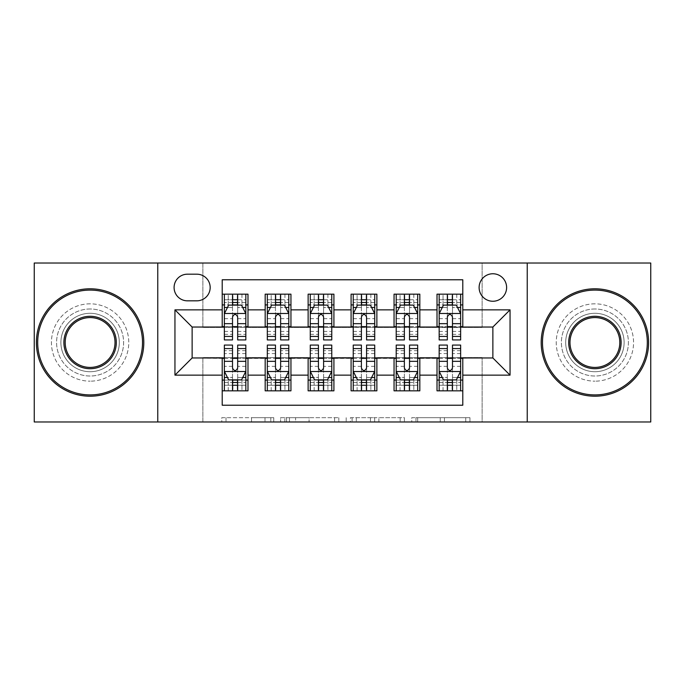 <?xml version="1.0" encoding="UTF-8"?>
<svg xmlns="http://www.w3.org/2000/svg" width="685" height="685" viewBox="0 0 685 685"><rect width="100%" height="100%" fill="white"/><g stroke="black" fill="none" stroke-linecap="round" stroke-linejoin="round"><path stroke-width="0.51" stroke-dasharray="3.42 2.57" d="M273.76 421.977L226.007 421.977L273.76 421.977L273.76 417.679L251.515 417.679L251.515 421.977L251.515 417.679L273.76 417.679L273.76 421.977L273.76 417.679L251.515 417.679L251.515 421.977L251.515 417.679L273.76 417.679L226.007 417.679L273.76 417.679M594.897 308.986A33.514 33.514 0 0 0 561.392 342.5A33.514 33.514 0 0 0 594.897 376.014A33.514 33.514 0 0 0 628.41 342.5A33.514 33.514 0 0 0 594.897 308.986A33.514 33.514 0 0 0 561.392 342.5A33.514 33.514 0 0 0 594.897 376.014A33.514 33.514 0 0 0 628.41 342.5A33.514 33.514 0 0 0 594.897 308.986M90.103 308.986A33.514 33.514 0 0 0 56.59 342.5A33.514 33.514 0 0 0 90.103 376.014A33.514 33.514 0 0 0 123.608 342.5A33.514 33.514 0 0 0 90.103 308.986A33.514 33.514 0 0 0 56.59 342.5A33.514 33.514 0 0 0 90.103 376.014A33.514 33.514 0 0 0 123.608 342.5A33.514 33.514 0 0 0 90.103 308.986M492.866 273.76A13.751 13.751 0 0 0 479.115 287.512A13.751 13.751 0 0 0 492.866 301.254A13.751 13.751 0 0 0 506.617 287.512A13.751 13.751 0 0 0 492.866 273.76M465.74 421.977L415.983 421.977L465.74 421.977L465.74 417.679L444.445 417.679L469.961 417.679L469.961 421.977L469.961 417.679L415.983 417.679L469.961 417.679L469.961 421.977L469.961 417.679L465.74 417.679L465.74 421.977M440.232 421.977L417.67 421.977L440.232 421.977L440.232 417.679L444.445 417.679L440.232 417.679L440.232 421.977L440.232 417.679L417.67 417.679L417.67 421.977L417.67 417.679L440.232 417.679L440.232 421.977M411.762 421.977L415.983 421.977L411.762 421.977L411.762 417.679L415.983 417.679L411.762 417.679L411.762 421.977M221.786 421.977L226.007 421.977L221.786 421.977L221.786 417.679L226.007 417.679L221.786 417.679L221.786 421.977M34.25 421.977L202.871 421.977L202.871 357.536L482.129 357.536L482.129 421.977L202.871 421.977L202.871 357.536L482.129 357.536L482.129 421.977L650.75 421.977L650.75 263.023L482.129 263.023L482.129 327.464L202.871 327.464L202.871 263.023L482.129 263.023L482.129 327.464L202.871 327.464L202.871 263.023L34.25 263.023L34.25 421.977M338.81 421.977L334.597 421.977L338.81 421.977L338.81 417.679L338.81 421.977M284.832 421.977L334.597 421.977L280.619 421.977L284.832 421.977L284.832 417.679L338.81 417.679L280.619 417.679L280.619 421.977L280.619 417.679L284.832 417.679L284.832 421.977M350.403 421.977L404.381 421.977L346.19 421.977L350.403 421.977L350.403 417.679L404.381 417.679L404.381 421.977L404.381 417.679L378.873 417.679L378.873 421.977M437.013 294.165L462.795 294.165L462.795 304.911L437.013 304.911L437.013 294.165M394.055 294.165L419.828 294.165L419.828 304.911L394.055 304.911L394.055 294.165M351.088 294.165L376.87 294.165L376.87 304.911L351.088 304.911L351.088 294.165M308.13 294.165L333.912 294.165L333.912 304.911L308.13 304.911L308.13 294.165M265.172 294.165L290.945 294.165L290.945 304.911L265.172 304.911L265.172 294.165M222.205 390.835L222.205 380.089L247.987 380.089L247.987 390.835L222.205 390.835L222.205 405.22L462.795 405.22L462.795 390.835L437.013 390.835L437.013 380.089L462.795 380.089L462.795 390.835M290.945 390.835L265.172 390.835L265.172 380.089L290.945 380.089L290.945 390.835M333.912 390.835L308.13 390.835L308.13 380.089L333.912 380.089L333.912 390.835M376.87 390.835L351.088 390.835L351.088 380.089L376.87 380.089L376.87 390.835M419.828 390.835L394.055 390.835L394.055 380.089L419.828 380.089L419.828 390.835M437.013 380.089L437.013 358.392L492.866 357.964L492.866 327.036L419.828 327.036L419.828 304.911M419.828 326.608L376.87 327.036L376.87 304.911M376.87 326.608L333.912 327.036L333.912 304.911M333.912 326.608L290.945 327.036L290.945 304.911M222.205 294.165L247.987 294.165L247.987 304.911L222.205 304.911L222.205 279.78L462.795 279.78L462.795 294.165M394.055 380.089L394.055 358.392L437.013 358.392M351.088 380.089L351.088 358.392L394.055 358.392M308.13 380.089L308.13 358.392L351.088 358.392M265.172 380.089L265.172 358.392L308.13 358.392M290.945 326.608L247.987 327.036L247.987 304.911M222.205 380.089L222.205 358.392L265.172 358.392M247.987 326.608L192.134 327.036L192.134 357.964L222.205 358.392M237.669 304.911L232.515 304.911M222.205 326.608L222.205 304.911M224.355 326.608L232.515 326.608M237.669 326.608L245.838 326.608M247.987 380.089L247.987 358.392M224.355 358.392L232.515 358.392M237.669 358.392L245.838 358.392M224.355 345.077L224.355 385.244L224.355 380.089L232.515 380.089M237.669 380.089L245.838 380.089L245.838 385.244L245.838 345.077M267.321 326.608L275.481 326.608M280.636 326.608L288.796 326.608M280.636 304.911L275.481 304.911M265.172 326.608L265.172 304.911M290.945 380.089L290.945 358.392M267.321 358.392L275.481 358.392M280.636 358.392L288.796 358.392M267.321 345.077L267.321 385.244L267.321 380.089L275.481 380.089M280.636 380.089L288.796 380.089L288.796 385.244L288.796 345.077M310.279 358.392L318.439 358.392M323.594 358.392L331.763 358.392M333.912 380.089L333.912 358.392M310.279 345.077L310.279 385.244L310.279 380.089L318.439 380.089M323.594 380.089L331.763 380.089L331.763 385.244L331.763 345.077M308.13 326.608L308.13 304.911M323.594 304.911L318.439 304.911M310.279 326.608L318.439 326.608M323.594 326.608L331.763 326.608M353.237 358.392L361.406 358.392M366.561 358.392L374.721 358.392M376.87 380.089L376.87 358.392M353.237 345.077L353.237 385.244L353.237 380.089L361.406 380.089M366.561 380.089L374.721 380.089L374.721 385.244L374.721 345.077M351.088 326.608L351.088 304.911M366.561 304.911L361.406 304.911M353.237 326.608L361.406 326.608M366.561 326.608L374.721 326.608M396.204 358.392L404.364 358.392M409.519 358.392L417.679 358.392M419.828 380.089L419.828 358.392M396.204 345.077L396.204 385.244L396.204 380.089L404.364 380.089M409.519 380.089L417.679 380.089L417.679 385.244L417.679 345.077M394.055 326.608L394.055 304.911M409.519 304.911L404.364 304.911M396.204 326.608L404.364 326.608M409.519 326.608L417.679 326.608M439.162 358.392L447.331 358.392M452.485 358.392L460.645 358.392M462.795 380.089L462.795 358.392M439.162 345.077L439.162 385.244L439.162 380.089L447.331 380.089M452.485 380.089L460.645 380.089L460.645 385.244L460.645 345.077M437.013 326.608L437.013 304.911M462.795 326.608L462.795 304.911M452.485 304.911L447.331 304.911M439.162 326.608L447.331 326.608M452.485 326.608L460.645 326.608M187.407 274.188A13.315 13.315 0 0 0 174.093 287.512A13.315 13.315 0 0 0 187.407 300.826L196.86 300.826A13.315 13.315 0 0 0 210.175 287.512A13.315 13.315 0 0 0 196.86 274.188L187.407 274.188M157.764 421.977L157.764 263.023M527.236 263.023L527.236 421.977M289.472 421.977L295.586 421.977L289.472 421.977L289.472 417.679L286.518 417.679L286.518 421.977L286.518 417.679L295.586 417.679L289.472 417.679L289.472 421.977M295.586 421.977L309.081 421.977L295.586 421.977L295.586 417.679L309.081 417.679L309.081 421.977L309.081 417.679L295.586 417.679L295.586 421.977M350.403 417.679L374.652 417.679L374.652 421.977L374.652 417.679L370.439 417.679L374.652 417.679L374.652 421.977L374.652 417.679L378.873 417.679M352.09 417.679L352.09 421.977L352.09 417.679M346.19 417.679L346.19 421.977L346.19 417.679M245.838 339.923L245.838 299.756L245.838 304.911L224.355 304.911L224.355 299.756L232.515 299.756L232.515 294.165L245.838 294.165L232.515 294.165M224.355 313.713L224.355 334.34L224.355 313.713L228.653 305.125L241.54 305.125L245.838 313.713L245.838 334.34L245.838 313.713M224.355 339.923L224.355 299.756L245.838 299.756L237.669 299.756L237.669 294.165L237.669 339.923M228.225 294.165L241.968 294.165L228.225 294.165L228.225 304.911L241.968 304.911L228.225 304.911L228.225 294.165L228.225 304.911M232.515 299.756L232.515 307.574L224.355 307.574M227.471 307.488L232.515 307.488L232.515 305.125M237.669 305.125L237.669 307.488L242.721 307.488M232.515 339.923L232.515 307.574M232.515 307.488L232.515 316.941C234.236 313.687 235.948 313.687 237.669 316.941L237.669 307.488M224.355 304.911L224.355 294.165L224.355 304.911M245.838 304.911L245.838 294.165L245.838 304.911M241.968 294.165L241.968 304.911L241.968 294.165M224.355 377.426L232.515 377.426L232.515 385.244L224.355 385.244L245.838 385.244L237.669 385.244L237.669 390.835L224.355 390.835L237.669 390.835M245.838 371.287L245.838 350.66L245.838 371.287L241.54 379.875L228.653 379.875L224.355 371.287L224.355 350.66L224.355 371.287M241.968 390.835L228.225 390.835L241.968 390.835L241.968 380.089L228.225 380.089L241.968 380.089L241.968 390.835L241.968 380.089M237.669 385.244L237.669 377.426L245.838 377.426M242.721 377.512L237.669 377.512L237.669 379.875M232.515 379.875L232.515 377.512L227.471 377.512M237.669 345.077L237.669 377.426M232.515 377.426L232.515 345.077M237.669 377.512L237.669 368.059C235.957 371.313 234.244 371.313 232.515 368.059L232.515 377.512M224.355 380.089L245.838 380.089L224.355 380.089L224.355 390.835L224.355 380.089M245.838 380.089L245.838 390.835L245.838 380.089M228.225 390.835L228.225 380.089L228.225 390.835M232.515 385.244L232.515 390.835L232.515 385.244M90.103 396.204A53.704 53.704 0 0 1 36.399 342.5A53.704 53.704 0 0 1 90.103 288.796A53.704 53.704 0 0 1 143.799 342.5A53.704 53.704 0 0 1 90.103 396.204A53.704 53.704 0 0 1 36.399 342.5A53.704 53.704 0 0 1 90.103 288.796A53.704 53.704 0 0 1 143.799 342.5A53.704 53.704 0 0 1 90.103 396.204A53.704 53.704 0 0 1 36.399 342.5A53.704 53.704 0 0 1 90.103 288.796A53.704 53.704 0 0 1 143.799 342.5A53.704 53.704 0 0 1 90.103 396.204M90.103 303.832A38.668 38.668 0 0 0 51.435 342.5A38.668 38.668 0 0 0 90.103 381.168A38.668 38.668 0 0 1 51.435 342.5A38.668 38.668 0 0 1 90.103 303.832A38.668 38.668 0 0 1 128.763 342.5A38.668 38.668 0 0 1 90.103 381.168A38.668 38.668 0 0 0 128.763 342.5A38.668 38.668 0 0 0 90.103 303.832M90.103 317.583A24.917 24.917 0 0 1 115.02 342.5A24.917 24.917 0 0 1 90.103 367.417A24.917 24.917 0 0 1 65.186 342.5A24.917 24.917 0 0 1 90.103 317.583M90.103 371.715A29.215 29.215 0 0 1 60.888 342.5A29.215 29.215 0 0 1 90.103 313.285A29.215 29.215 0 0 1 119.31 342.5A29.215 29.215 0 0 1 90.103 371.715A29.215 29.215 0 0 1 60.888 342.5A29.215 29.215 0 0 1 90.103 313.285A29.215 29.215 0 0 1 119.31 342.5A29.215 29.215 0 0 1 90.103 371.715M594.897 396.204A53.704 53.704 0 0 1 541.201 342.5A53.704 53.704 0 0 1 594.897 288.796A53.704 53.704 0 0 1 648.601 342.5A53.704 53.704 0 0 1 594.897 396.204A53.704 53.704 0 0 1 541.201 342.5A53.704 53.704 0 0 1 594.897 288.796A53.704 53.704 0 0 1 648.601 342.5A53.704 53.704 0 0 1 594.897 396.204A53.704 53.704 0 0 1 541.201 342.5A53.704 53.704 0 0 1 594.897 288.796A53.704 53.704 0 0 1 648.601 342.5A53.704 53.704 0 0 1 594.897 396.204M594.897 303.832A38.668 38.668 0 0 0 556.237 342.5A38.668 38.668 0 0 0 594.897 381.168A38.668 38.668 0 0 1 556.237 342.5A38.668 38.668 0 0 1 594.897 303.832A38.668 38.668 0 0 1 633.565 342.5A38.668 38.668 0 0 1 594.897 381.168A38.668 38.668 0 0 0 633.565 342.5A38.668 38.668 0 0 0 594.897 303.832M594.897 317.583A24.917 24.917 0 0 1 619.814 342.5A24.917 24.917 0 0 1 594.897 367.417A24.917 24.917 0 0 1 569.98 342.5A24.917 24.917 0 0 1 594.897 317.583M594.897 371.715A29.215 29.215 0 0 1 565.69 342.5A29.215 29.215 0 0 1 594.897 313.285A29.215 29.215 0 0 1 624.112 342.5A29.215 29.215 0 0 1 594.897 371.715A29.215 29.215 0 0 1 565.69 342.5A29.215 29.215 0 0 1 594.897 313.285A29.215 29.215 0 0 1 624.112 342.5A29.215 29.215 0 0 1 594.897 371.715M288.796 339.923L288.796 299.756L288.796 304.911L267.321 304.911L267.321 299.756L275.481 299.756L275.481 294.165L288.796 294.165L275.481 294.165M267.321 313.713L267.321 334.34L267.321 313.713L271.611 305.125L284.498 305.125L288.796 313.713L288.796 334.34L288.796 313.713M267.321 339.923L267.321 299.756L288.796 299.756L280.636 299.756L280.636 294.165L280.636 339.923M271.183 294.165L284.934 294.165L271.183 294.165L271.183 304.911L284.934 304.911L271.183 304.911L271.183 294.165L271.183 304.911M275.481 299.756L275.481 307.574L267.321 307.574M270.429 307.488L275.481 307.488L275.481 305.125M280.636 305.125L280.636 307.488L285.688 307.488M275.481 339.923L275.481 307.574M275.481 307.488L275.481 316.941C277.194 313.687 278.915 313.687 280.636 316.941L280.636 307.488M267.321 304.911L267.321 294.165L267.321 304.911M288.796 304.911L288.796 294.165L288.796 304.911M284.934 294.165L284.934 304.911L284.934 294.165M331.763 339.923L331.763 299.756L331.763 304.911L310.279 304.911L310.279 299.756L318.439 299.756L318.439 294.165L331.763 294.165L318.439 294.165M310.279 313.713L310.279 334.34L310.279 313.713L314.578 305.125L327.464 305.125L331.763 313.713L331.763 334.34L331.763 313.713M310.279 339.923L310.279 299.756L331.763 299.756L323.594 299.756L323.594 294.165L323.594 339.923M314.15 294.165L327.892 294.165L314.15 294.165L314.15 304.911L327.892 304.911L314.15 304.911L314.15 294.165L314.15 304.911M318.439 299.756L318.439 307.574L310.279 307.574M313.396 307.488L318.439 307.488L318.439 305.125M323.594 305.125L323.594 307.488L328.646 307.488M318.439 339.923L318.439 307.574M318.439 307.488L318.439 316.941C320.152 313.687 321.873 313.687 323.594 316.941L323.594 307.488M310.279 304.911L310.279 294.165L310.279 304.911M331.763 304.911L331.763 294.165L331.763 304.911M327.892 294.165L327.892 304.911L327.892 294.165M374.721 339.923L374.721 299.756L374.721 304.911L353.237 304.911L353.237 299.756L361.406 299.756L361.406 294.165L374.721 294.165L361.406 294.165M353.237 313.713L353.237 334.34L353.237 313.713L357.536 305.125L370.422 305.125L374.721 313.713L374.721 334.34L374.721 313.713M353.237 339.923L353.237 299.756L374.721 299.756L366.561 299.756L366.561 294.165L366.561 339.923M357.108 294.165L370.85 294.165L357.108 294.165L357.108 304.911L370.85 304.911L357.108 304.911L357.108 294.165L357.108 304.911M361.406 299.756L361.406 307.574L353.237 307.574M356.354 307.488L361.406 307.488L361.406 305.125M366.561 305.125L366.561 307.488L371.604 307.488M361.406 339.923L361.406 307.574M361.406 307.488L361.406 316.941C363.118 313.687 364.84 313.687 366.561 316.941L366.561 307.488M353.237 304.911L353.237 294.165L353.237 304.911M374.721 304.911L374.721 294.165L374.721 304.911M370.85 294.165L370.85 304.911L370.85 294.165M417.679 339.923L417.679 299.756L417.679 304.911L396.204 304.911L396.204 299.756L404.364 299.756L404.364 294.165L417.679 294.165L404.364 294.165M396.204 313.713L396.204 334.34L396.204 313.713L400.502 305.125L413.389 305.125L417.679 313.713L417.679 334.34L417.679 313.713M396.204 339.923L396.204 299.756L417.679 299.756L409.519 299.756L409.519 294.165L409.519 339.923M400.066 294.165L413.817 294.165L400.066 294.165L400.066 304.911L413.817 304.911L400.066 304.911L400.066 294.165L400.066 304.911M404.364 299.756L404.364 307.574L396.204 307.574M399.312 307.488L404.364 307.488L404.364 305.125M409.519 305.125L409.519 307.488L414.571 307.488M404.364 339.923L404.364 307.574M404.364 307.488L404.364 316.941C406.077 313.687 407.798 313.687 409.519 316.941L409.519 307.488M396.204 304.911L396.204 294.165L396.204 304.911M417.679 304.911L417.679 294.165L417.679 304.911M413.817 294.165L413.817 304.911L413.817 294.165M267.321 377.426L275.481 377.426L275.481 385.244L267.321 385.244L288.796 385.244L280.636 385.244L280.636 390.835L267.321 390.835L280.636 390.835M288.796 371.287L288.796 350.66L288.796 371.287L284.498 379.875L271.611 379.875L267.321 371.287L267.321 350.66L267.321 371.287M284.934 390.835L271.183 390.835L284.934 390.835L284.934 380.089L271.183 380.089L284.934 380.089L284.934 390.835L284.934 380.089M280.636 385.244L280.636 377.426L288.796 377.426M285.688 377.512L280.636 377.512L280.636 379.875M275.481 379.875L275.481 377.512L270.429 377.512M280.636 345.077L280.636 377.426M275.481 377.426L275.481 345.077M280.636 377.512L280.636 368.059C278.923 371.313 277.202 371.313 275.481 368.059L275.481 377.512M267.321 380.089L288.796 380.089L267.321 380.089L267.321 390.835L267.321 380.089M288.796 380.089L288.796 390.835L288.796 380.089M271.183 390.835L271.183 380.089L271.183 390.835M275.481 385.244L275.481 390.835L275.481 385.244M310.279 377.426L318.439 377.426L318.439 385.244L310.279 385.244L331.763 385.244L323.594 385.244L323.594 390.835L310.279 390.835L323.594 390.835M331.763 371.287L331.763 350.66L331.763 371.287L327.464 379.875L314.578 379.875L310.279 371.287L310.279 350.66L310.279 371.287M327.892 390.835L314.15 390.835L327.892 390.835L327.892 380.089L314.15 380.089L327.892 380.089L327.892 390.835L327.892 380.089M323.594 385.244L323.594 377.426L331.763 377.426M328.646 377.512L323.594 377.512L323.594 379.875M318.439 379.875L318.439 377.512L313.396 377.512M323.594 345.077L323.594 377.426M318.439 377.426L318.439 345.077M323.594 377.512L323.594 368.059C321.882 371.313 320.16 371.313 318.439 368.059L318.439 377.512M310.279 380.089L331.763 380.089L310.279 380.089L310.279 390.835L310.279 380.089M331.763 380.089L331.763 390.835L331.763 380.089M314.15 390.835L314.15 380.089L314.15 390.835M318.439 385.244L318.439 390.835L318.439 385.244M353.237 377.426L361.406 377.426L361.406 385.244L353.237 385.244L374.721 385.244L366.561 385.244L366.561 390.835L353.237 390.835L366.561 390.835M374.721 371.287L374.721 350.66L374.721 371.287L370.422 379.875L357.536 379.875L353.237 371.287L353.237 350.66L353.237 371.287M370.85 390.835L357.108 390.835L370.85 390.835L370.85 380.089L357.108 380.089L370.85 380.089L370.85 390.835L370.85 380.089M366.561 385.244L366.561 377.426L374.721 377.426M371.604 377.512L366.561 377.512L366.561 379.875M361.406 379.875L361.406 377.512L356.354 377.512M366.561 345.077L366.561 377.426M361.406 377.426L361.406 345.077M366.561 377.512L366.561 368.059C364.848 371.313 363.127 371.313 361.406 368.059L361.406 377.512M353.237 380.089L374.721 380.089L353.237 380.089L353.237 390.835L353.237 380.089M374.721 380.089L374.721 390.835L374.721 380.089M357.108 390.835L357.108 380.089L357.108 390.835M361.406 385.244L361.406 390.835L361.406 385.244M396.204 377.426L404.364 377.426L404.364 385.244L396.204 385.244L417.679 385.244L409.519 385.244L409.519 390.835L396.204 390.835L409.519 390.835M417.679 371.287L417.679 350.66L417.679 371.287L413.389 379.875L400.502 379.875L396.204 371.287L396.204 350.66L396.204 371.287M413.817 390.835L400.066 390.835L413.817 390.835L413.817 380.089L400.066 380.089L413.817 380.089L413.817 390.835L413.817 380.089M409.519 385.244L409.519 377.426L417.679 377.426M414.571 377.512L409.519 377.512L409.519 379.875M404.364 379.875L404.364 377.512L399.312 377.512M409.519 345.077L409.519 377.426M404.364 377.426L404.364 345.077M409.519 377.512L409.519 368.059C407.806 371.313 406.085 371.313 404.364 368.059L404.364 377.512M396.204 380.089L417.679 380.089L396.204 380.089L396.204 390.835L396.204 380.089M417.679 380.089L417.679 390.835L417.679 380.089M400.066 390.835L400.066 380.089L400.066 390.835M404.364 385.244L404.364 390.835L404.364 385.244M460.645 339.923L460.645 299.756L460.645 304.911L439.162 304.911L439.162 299.756L447.331 299.756L447.331 294.165L460.645 294.165L447.331 294.165M439.162 313.713L439.162 334.34L439.162 313.713L443.46 305.125L456.347 305.125L460.645 313.713L460.645 334.34L460.645 313.713M439.162 339.923L439.162 299.756L460.645 299.756L452.485 299.756L452.485 294.165L452.485 339.923M443.032 294.165L456.775 294.165L443.032 294.165L443.032 304.911L456.775 304.911L443.032 304.911L443.032 294.165L443.032 304.911M447.331 299.756L447.331 307.574L439.162 307.574M442.279 307.488L447.331 307.488L447.331 305.125M452.485 305.125L452.485 307.488L457.529 307.488M447.331 339.923L447.331 307.574M447.331 307.488L447.331 316.941C449.043 313.687 450.756 313.687 452.485 316.941L452.485 307.488M439.162 304.911L439.162 294.165L439.162 304.911M460.645 304.911L460.645 294.165L460.645 304.911M456.775 294.165L456.775 304.911L456.775 294.165M439.162 377.426L447.331 377.426L447.331 385.244L439.162 385.244L460.645 385.244L452.485 385.244L452.485 390.835L439.162 390.835L452.485 390.835M460.645 371.287L460.645 350.66L460.645 371.287L456.347 379.875L443.46 379.875L439.162 371.287L439.162 350.66L439.162 371.287M456.775 390.835L443.032 390.835L456.775 390.835L456.775 380.089L443.032 380.089L456.775 380.089L456.775 390.835L456.775 380.089M452.485 385.244L452.485 377.426L460.645 377.426M457.529 377.512L452.485 377.512L452.485 379.875M447.331 379.875L447.331 377.512L442.279 377.512M452.485 345.077L452.485 377.426M447.331 377.426L447.331 345.077M452.485 377.512L452.485 368.059C450.764 371.313 449.052 371.313 447.331 368.059L447.331 377.512M439.162 380.089L460.645 380.089L439.162 380.089L439.162 390.835L439.162 380.089M460.645 380.089L460.645 390.835L460.645 380.089M443.032 390.835L443.032 380.089L443.032 390.835M447.331 385.244L447.331 390.835L447.331 385.244M270.815 417.679L270.815 421.977L270.815 417.679M265.009 417.679L265.009 421.977L265.009 417.679M226.007 417.679L226.007 421.977L226.007 417.679M334.597 417.679L334.597 421.977L334.597 417.679M400.168 417.679L400.168 421.977L400.168 417.679M370.439 417.679L370.439 421.977L370.439 417.679M356.311 417.679L356.311 421.977L356.311 417.679M444.445 417.679L444.445 421.977L444.445 417.679M415.983 417.679L415.983 421.977L415.983 417.679M224.466 313.499L245.727 313.499M245.838 307.574L237.669 307.574M224.355 331.429L232.515 331.429M237.669 331.429L245.838 331.429M224.355 318.679L232.515 318.679M237.669 318.679L245.838 318.679M245.838 302.487L237.669 302.487M232.515 302.487L224.355 302.487M232.951 304.911L232.951 294.165M237.241 304.911L237.241 294.165M245.727 371.501L224.466 371.501M245.838 353.571L237.669 353.571M232.515 353.571L224.355 353.571M245.838 366.321L237.669 366.321M232.515 366.321L224.355 366.321M224.355 382.513L232.515 382.513M237.669 382.513L245.838 382.513M237.241 380.089L237.241 390.835M232.951 380.089L232.951 390.835M267.424 313.499L288.693 313.499M288.796 307.574L280.636 307.574M267.321 331.429L275.481 331.429M280.636 331.429L288.796 331.429M267.321 318.679L275.481 318.679M280.636 318.679L288.796 318.679M288.796 302.487L280.636 302.487M275.481 302.487L267.321 302.487M275.909 304.911L275.909 294.165M280.208 304.911L280.208 294.165M310.382 313.499L331.651 313.499M331.763 307.574L323.594 307.574M310.279 331.429L318.439 331.429M323.594 331.429L331.763 331.429M310.279 318.679L318.439 318.679M323.594 318.679L331.763 318.679M331.763 302.487L323.594 302.487M318.439 302.487L310.279 302.487M318.867 304.911L318.867 294.165M323.166 304.911L323.166 294.165M353.349 313.499L374.618 313.499M374.721 307.574L366.561 307.574M353.237 331.429L361.406 331.429M366.561 331.429L374.721 331.429M353.237 318.679L361.406 318.679M366.561 318.679L374.721 318.679M374.721 302.487L366.561 302.487M361.406 302.487L353.237 302.487M361.834 304.911L361.834 294.165M366.132 304.911L366.132 294.165M396.307 313.499L417.576 313.499M417.679 307.574L409.519 307.574M396.204 331.429L404.364 331.429M409.519 331.429L417.679 331.429M396.204 318.679L404.364 318.679M409.519 318.679L417.679 318.679M417.679 302.487L409.519 302.487M404.364 302.487L396.204 302.487M404.792 304.911L404.792 294.165M409.091 304.911L409.091 294.165M288.693 371.501L267.424 371.501M288.796 353.571L280.636 353.571M275.481 353.571L267.321 353.571M288.796 366.321L280.636 366.321M275.481 366.321L267.321 366.321M267.321 382.513L275.481 382.513M280.636 382.513L288.796 382.513M280.208 380.089L280.208 390.835M275.909 380.089L275.909 390.835M331.651 371.501L310.382 371.501M331.763 353.571L323.594 353.571M318.439 353.571L310.279 353.571M331.763 366.321L323.594 366.321M318.439 366.321L310.279 366.321M310.279 382.513L318.439 382.513M323.594 382.513L331.763 382.513M323.166 380.089L323.166 390.835M318.867 380.089L318.867 390.835M374.618 371.501L353.349 371.501M374.721 353.571L366.561 353.571M361.406 353.571L353.237 353.571M374.721 366.321L366.561 366.321M361.406 366.321L353.237 366.321M353.237 382.513L361.406 382.513M366.561 382.513L374.721 382.513M366.132 380.089L366.132 390.835M361.834 380.089L361.834 390.835M417.576 371.501L396.307 371.501M417.679 353.571L409.519 353.571M404.364 353.571L396.204 353.571M417.679 366.321L409.519 366.321M404.364 366.321L396.204 366.321M396.204 382.513L404.364 382.513M409.519 382.513L417.679 382.513M409.091 380.089L409.091 390.835M404.792 380.089L404.792 390.835M439.273 313.499L460.534 313.499M460.645 307.574L452.485 307.574M439.162 331.429L447.331 331.429M452.485 331.429L460.645 331.429M439.162 318.679L447.331 318.679M452.485 318.679L460.645 318.679M460.645 302.487L452.485 302.487M447.331 302.487L439.162 302.487M447.759 304.911L447.759 294.165M452.049 304.911L452.049 294.165M460.534 371.501L439.273 371.501M460.645 353.571L452.485 353.571M447.331 353.571L439.162 353.571M460.645 366.321L452.485 366.321M447.331 366.321L439.162 366.321M439.162 382.513L447.331 382.513M452.485 382.513L460.645 382.513M452.049 380.089L452.049 390.835M447.759 380.089L447.759 390.835M224.355 334.34L232.515 334.34M237.669 334.34L245.838 334.34M245.838 350.66L237.669 350.66M232.515 350.66L224.355 350.66M267.321 334.34L275.481 334.34M280.636 334.34L288.796 334.34M310.279 334.34L318.439 334.34M323.594 334.34L331.763 334.34M353.237 334.34L361.406 334.34M366.561 334.34L374.721 334.34M396.204 334.34L404.364 334.34M409.519 334.34L417.679 334.34M288.796 350.66L280.636 350.66M275.481 350.66L267.321 350.66M331.763 350.66L323.594 350.66M318.439 350.66L310.279 350.66M374.721 350.66L366.561 350.66M361.406 350.66L353.237 350.66M417.679 350.66L409.519 350.66M404.364 350.66L396.204 350.66M439.162 334.34L447.331 334.34M452.485 334.34L460.645 334.34M460.645 350.66L452.485 350.66M447.331 350.66L439.162 350.66"/><path stroke-width="1.03" d="M492.866 273.76A13.751 13.751 0 0 0 479.115 287.512A13.751 13.751 0 0 0 492.866 301.254A13.751 13.751 0 0 0 506.617 287.512A13.751 13.751 0 0 0 492.866 273.76M527.236 421.977L650.75 421.977L650.75 263.023L527.236 263.023L527.236 421.977L157.764 421.977L157.764 263.023L34.25 263.023L34.25 421.977L157.764 421.977M462.795 294.165L437.013 294.165L437.013 309.851L419.828 309.851L419.828 327.036L437.013 327.036L437.013 309.851M419.828 309.851L419.828 294.165L394.055 294.165L394.055 309.851L376.87 309.851L376.87 327.036L394.055 327.036L394.055 309.851M376.87 309.851L376.87 294.165L351.088 294.165L351.088 309.851L333.912 309.851L333.912 327.036L351.088 327.036L351.088 309.851M333.912 309.851L333.912 294.165L308.13 294.165L308.13 309.851L290.945 309.851L290.945 327.036L308.13 327.036L308.13 309.851M290.945 309.851L290.945 294.165L265.172 294.165L265.172 327.036L247.987 327.036L247.987 294.165L222.205 294.165M222.205 390.835L247.987 390.835L247.987 357.964L265.172 357.964L265.172 390.835L290.945 390.835L290.945 357.964L308.13 357.964L308.13 375.149L290.945 375.149M308.13 375.149L308.13 390.835L333.912 390.835L333.912 357.964L351.088 357.964L351.088 375.149L333.912 375.149M351.088 375.149L351.088 390.835L376.87 390.835L376.87 357.964L394.055 357.964L394.055 375.149L376.87 375.149M394.055 375.149L394.055 390.835L419.828 390.835L419.828 357.964L437.013 357.964L437.013 375.149L419.828 375.149M187.407 300.826L196.86 300.826A13.315 13.315 0 0 0 210.175 287.512A13.315 13.315 0 0 0 196.86 274.188L187.407 274.188A13.315 13.315 0 0 0 174.093 287.512A13.315 13.315 0 0 0 187.407 300.826M527.236 263.023L157.764 263.023M462.795 309.851L462.795 279.78L222.205 279.78L222.205 327.036L192.134 327.036L192.134 357.964L222.205 357.964L222.205 405.22L462.795 405.22L462.795 357.964L492.866 357.964L492.866 327.036L462.795 327.036L462.795 309.851L510.051 309.851L510.051 375.149L462.795 375.149M222.205 375.149L174.949 375.149L174.949 309.851L222.205 309.851M437.013 375.149L437.013 390.835L462.795 390.835M222.205 304.911L224.355 304.911M232.515 304.911L237.669 304.911M245.838 304.911L247.987 304.911M222.205 326.608L224.355 326.608M232.515 326.608L237.669 326.608M245.838 326.608L247.987 326.608M222.205 358.392L224.355 358.392M232.515 358.392L237.669 358.392M245.838 358.392L247.987 358.392M222.205 380.089L224.355 380.089M232.515 380.089L237.669 380.089M245.838 380.089L247.987 380.089M265.172 326.608L267.321 326.608M275.481 326.608L280.636 326.608M288.796 326.608L290.945 326.608M265.172 304.911L267.321 304.911M275.481 304.911L280.636 304.911M288.796 304.911L290.945 304.911M265.172 358.392L267.321 358.392M275.481 358.392L280.636 358.392M288.796 358.392L290.945 358.392M265.172 380.089L267.321 380.089M275.481 380.089L280.636 380.089M288.796 380.089L290.945 380.089M308.13 358.392L310.279 358.392M318.439 358.392L323.594 358.392M331.763 358.392L333.912 358.392M308.13 380.089L310.279 380.089M318.439 380.089L323.594 380.089M331.763 380.089L333.912 380.089M308.13 304.911L310.279 304.911M318.439 304.911L323.594 304.911M331.763 304.911L333.912 304.911M308.13 326.608L310.279 326.608M318.439 326.608L323.594 326.608M331.763 326.608L333.912 326.608M351.088 358.392L353.237 358.392M361.406 358.392L366.561 358.392M374.721 358.392L376.87 358.392M351.088 380.089L353.237 380.089M361.406 380.089L366.561 380.089M374.721 380.089L376.87 380.089M351.088 304.911L353.237 304.911M361.406 304.911L366.561 304.911M374.721 304.911L376.87 304.911M351.088 326.608L353.237 326.608M361.406 326.608L366.561 326.608M374.721 326.608L376.87 326.608M394.055 358.392L396.204 358.392M404.364 358.392L409.519 358.392M417.679 358.392L419.828 358.392M394.055 380.089L396.204 380.089M404.364 380.089L409.519 380.089M417.679 380.089L419.828 380.089M394.055 304.911L396.204 304.911M404.364 304.911L409.519 304.911M417.679 304.911L419.828 304.911M394.055 326.608L396.204 326.608M404.364 326.608L409.519 326.608M417.679 326.608L419.828 326.608M437.013 358.392L439.162 358.392M447.331 358.392L452.485 358.392M460.645 358.392L462.795 358.392M437.013 380.089L439.162 380.089M447.331 380.089L452.485 380.089M460.645 380.089L462.795 380.089M437.013 304.911L439.162 304.911M447.331 304.911L452.485 304.911M460.645 304.911L462.795 304.911M437.013 326.608L439.162 326.608M447.331 326.608L452.485 326.608M460.645 326.608L462.795 326.608M192.134 327.036L174.949 309.851M192.134 357.964L174.949 375.149M510.051 309.851L492.866 327.036M510.051 375.149L492.866 357.964M237.669 299.756L232.515 299.756M245.838 336.421L237.669 336.421L237.669 339.923L245.838 339.923L245.838 313.713L241.54 305.125L228.653 305.125L224.355 313.713L224.355 339.923L232.515 339.923L232.515 336.421L224.355 336.421M224.355 313.713L224.355 294.165M245.838 313.713L245.838 294.165M232.515 305.125L232.515 294.165M237.669 294.165L237.669 305.125M237.669 336.421L237.669 316.941C235.957 313.627 234.236 313.627 232.515 316.941L232.515 336.421M232.515 385.244L237.669 385.244M224.355 348.579L232.515 348.579L232.515 345.077L224.355 345.077L224.355 371.287L228.653 379.875L241.54 379.875L245.838 371.287L245.838 345.077L237.669 345.077L237.669 348.579L245.838 348.579M245.838 371.287L245.838 390.835M224.355 371.287L224.355 390.835M237.669 379.875L237.669 390.835M232.515 390.835L232.515 379.875M232.515 348.579L232.515 368.059C234.236 371.373 235.957 371.373 237.669 368.059L237.669 348.579M90.103 290.089A52.411 52.411 0 0 0 37.684 342.5A52.411 52.411 0 0 0 90.103 394.911A52.411 52.411 0 0 0 142.514 342.5A52.411 52.411 0 0 0 90.103 290.089M90.103 396.204A53.704 53.704 0 0 1 36.399 342.5A53.704 53.704 0 0 1 90.103 288.796A53.704 53.704 0 0 1 143.799 342.5A53.704 53.704 0 0 1 90.103 396.204M90.103 316.29A26.21 26.21 0 0 1 116.304 342.5A26.21 26.21 0 0 1 90.103 368.71A26.21 26.21 0 0 1 63.893 342.5A26.21 26.21 0 0 1 90.103 316.29M90.103 367.417A24.917 24.917 0 0 0 115.02 342.5A24.917 24.917 0 0 0 90.103 317.583A24.917 24.917 0 0 0 65.186 342.5A24.917 24.917 0 0 0 90.103 367.417M594.897 290.089A52.411 52.411 0 0 0 542.486 342.5A52.411 52.411 0 0 0 594.897 394.911A52.411 52.411 0 0 0 647.316 342.5A52.411 52.411 0 0 0 594.897 290.089M594.897 396.204A53.704 53.704 0 0 1 541.201 342.5A53.704 53.704 0 0 1 594.897 288.796A53.704 53.704 0 0 1 648.601 342.5A53.704 53.704 0 0 1 594.897 396.204M594.897 316.29A26.21 26.21 0 0 1 621.107 342.5A26.21 26.21 0 0 1 594.897 368.71A26.21 26.21 0 0 1 568.696 342.5A26.21 26.21 0 0 1 594.897 316.29M594.897 367.417A24.917 24.917 0 0 0 619.814 342.5A24.917 24.917 0 0 0 594.897 317.583A24.917 24.917 0 0 0 569.98 342.5A24.917 24.917 0 0 0 594.897 367.417M280.636 299.756L275.481 299.756M288.796 336.421L280.636 336.421L280.636 339.923L288.796 339.923L288.796 313.713L284.498 305.125L271.611 305.125L267.321 313.713L267.321 339.923L275.481 339.923L275.481 336.421L267.321 336.421M267.321 313.713L267.321 294.165M288.796 313.713L288.796 294.165M275.481 305.125L275.481 294.165M280.636 294.165L280.636 305.125M280.636 336.421L280.636 316.941C278.915 313.627 277.202 313.627 275.481 316.941L275.481 336.421M323.594 299.756L318.439 299.756M331.763 336.421L323.594 336.421L323.594 339.923L331.763 339.923L331.763 313.713L327.464 305.125L314.578 305.125L310.279 313.713L310.279 339.923L318.439 339.923L318.439 336.421L310.279 336.421M310.279 313.713L310.279 294.165M331.763 313.713L331.763 294.165M318.439 305.125L318.439 294.165M323.594 294.165L323.594 305.125M323.594 336.421L323.594 316.941C321.882 313.627 320.16 313.627 318.439 316.941L318.439 336.421M366.561 299.756L361.406 299.756M374.721 336.421L366.561 336.421L366.561 339.923L374.721 339.923L374.721 313.713L370.422 305.125L357.536 305.125L353.237 313.713L353.237 339.923L361.406 339.923L361.406 336.421L353.237 336.421M353.237 313.713L353.237 294.165M374.721 313.713L374.721 294.165M361.406 305.125L361.406 294.165M366.561 294.165L366.561 305.125M366.561 336.421L366.561 316.941C364.84 313.627 363.127 313.627 361.406 316.941L361.406 336.421M409.519 299.756L404.364 299.756M417.679 336.421L409.519 336.421L409.519 339.923L417.679 339.923L417.679 313.713L413.389 305.125L400.502 305.125L396.204 313.713L396.204 339.923L404.364 339.923L404.364 336.421L396.204 336.421M396.204 313.713L396.204 294.165M417.679 313.713L417.679 294.165M404.364 305.125L404.364 294.165M409.519 294.165L409.519 305.125M409.519 336.421L409.519 316.941C407.806 313.627 406.085 313.627 404.364 316.941L404.364 336.421M275.481 385.244L280.636 385.244M267.321 348.579L275.481 348.579L275.481 345.077L267.321 345.077L267.321 371.287L271.611 379.875L284.498 379.875L288.796 371.287L288.796 345.077L280.636 345.077L280.636 348.579L288.796 348.579M288.796 371.287L288.796 390.835M267.321 371.287L267.321 390.835M280.636 379.875L280.636 390.835M275.481 390.835L275.481 379.875M275.481 348.579L275.481 368.059C277.194 371.373 278.915 371.373 280.636 368.059L280.636 348.579M318.439 385.244L323.594 385.244M310.279 348.579L318.439 348.579L318.439 345.077L310.279 345.077L310.279 371.287L314.578 379.875L327.464 379.875L331.763 371.287L331.763 345.077L323.594 345.077L323.594 348.579L331.763 348.579M331.763 371.287L331.763 390.835M310.279 371.287L310.279 390.835M323.594 379.875L323.594 390.835M318.439 390.835L318.439 379.875M318.439 348.579L318.439 368.059C320.16 371.373 321.873 371.373 323.594 368.059L323.594 348.579M361.406 385.244L366.561 385.244M353.237 348.579L361.406 348.579L361.406 345.077L353.237 345.077L353.237 371.287L357.536 379.875L370.422 379.875L374.721 371.287L374.721 345.077L366.561 345.077L366.561 348.579L374.721 348.579M374.721 371.287L374.721 390.835M353.237 371.287L353.237 390.835M366.561 379.875L366.561 390.835M361.406 390.835L361.406 379.875M361.406 348.579L361.406 368.059C363.118 371.373 364.84 371.373 366.561 368.059L366.561 348.579M404.364 385.244L409.519 385.244M396.204 348.579L404.364 348.579L404.364 345.077L396.204 345.077L396.204 371.287L400.502 379.875L413.389 379.875L417.679 371.287L417.679 345.077L409.519 345.077L409.519 348.579L417.679 348.579M417.679 371.287L417.679 390.835M396.204 371.287L396.204 390.835M409.519 379.875L409.519 390.835M404.364 390.835L404.364 379.875M404.364 348.579L404.364 368.059C406.085 371.373 407.798 371.373 409.519 368.059L409.519 348.579M452.485 299.756L447.331 299.756M460.645 336.421L452.485 336.421L452.485 339.923L460.645 339.923L460.645 313.713L456.347 305.125L443.46 305.125L439.162 313.713L439.162 339.923L447.331 339.923L447.331 336.421L439.162 336.421M439.162 313.713L439.162 294.165M460.645 313.713L460.645 294.165M447.331 305.125L447.331 294.165M452.485 294.165L452.485 305.125M452.485 336.421L452.485 316.941C450.764 313.627 449.043 313.627 447.331 316.941L447.331 336.421M447.331 385.244L452.485 385.244M439.162 348.579L447.331 348.579L447.331 345.077L439.162 345.077L439.162 371.287L443.46 379.875L456.347 379.875L460.645 371.287L460.645 345.077L452.485 345.077L452.485 348.579L460.645 348.579M460.645 371.287L460.645 390.835M439.162 371.287L439.162 390.835M452.485 379.875L452.485 390.835M447.331 390.835L447.331 379.875M447.331 348.579L447.331 368.059C449.043 371.373 450.764 371.373 452.485 368.059L452.485 348.579M265.172 375.149L247.987 375.149M265.172 309.851L247.987 309.851M245.727 313.499L224.466 313.499M224.355 307.488L227.471 307.488M242.721 307.488L245.838 307.488M232.515 323.671L224.355 323.671M245.838 323.671L237.669 323.671M237.669 302.487L232.515 302.487M224.466 371.501L245.727 371.501M245.838 377.512L242.721 377.512M227.471 377.512L224.355 377.512M237.669 361.329L245.838 361.329M224.355 361.329L232.515 361.329M232.515 382.513L237.669 382.513M288.693 313.499L267.424 313.499M267.321 307.488L270.429 307.488M285.688 307.488L288.796 307.488M275.481 323.671L267.321 323.671M288.796 323.671L280.636 323.671M280.636 302.487L275.481 302.487M331.651 313.499L310.382 313.499M310.279 307.488L313.396 307.488M328.646 307.488L331.763 307.488M318.439 323.671L310.279 323.671M331.763 323.671L323.594 323.671M323.594 302.487L318.439 302.487M374.618 313.499L353.349 313.499M353.237 307.488L356.354 307.488M371.604 307.488L374.721 307.488M361.406 323.671L353.237 323.671M374.721 323.671L366.561 323.671M366.561 302.487L361.406 302.487M417.576 313.499L396.307 313.499M396.204 307.488L399.312 307.488M414.571 307.488L417.679 307.488M404.364 323.671L396.204 323.671M417.679 323.671L409.519 323.671M409.519 302.487L404.364 302.487M267.424 371.501L288.693 371.501M288.796 377.512L285.688 377.512M270.429 377.512L267.321 377.512M280.636 361.329L288.796 361.329M267.321 361.329L275.481 361.329M275.481 382.513L280.636 382.513M310.382 371.501L331.651 371.501M331.763 377.512L328.646 377.512M313.396 377.512L310.279 377.512M323.594 361.329L331.763 361.329M310.279 361.329L318.439 361.329M318.439 382.513L323.594 382.513M353.349 371.501L374.618 371.501M374.721 377.512L371.604 377.512M356.354 377.512L353.237 377.512M366.561 361.329L374.721 361.329M353.237 361.329L361.406 361.329M361.406 382.513L366.561 382.513M396.307 371.501L417.576 371.501M417.679 377.512L414.571 377.512M399.312 377.512L396.204 377.512M409.519 361.329L417.679 361.329M396.204 361.329L404.364 361.329M404.364 382.513L409.519 382.513M460.534 313.499L439.273 313.499M439.162 307.488L442.279 307.488M457.529 307.488L460.645 307.488M447.331 323.671L439.162 323.671M460.645 323.671L452.485 323.671M452.485 302.487L447.331 302.487M439.273 371.501L460.534 371.501M460.645 377.512L457.529 377.512M442.279 377.512L439.162 377.512M452.485 361.329L460.645 361.329M439.162 361.329L447.331 361.329M447.331 382.513L452.485 382.513"/></g></svg>
